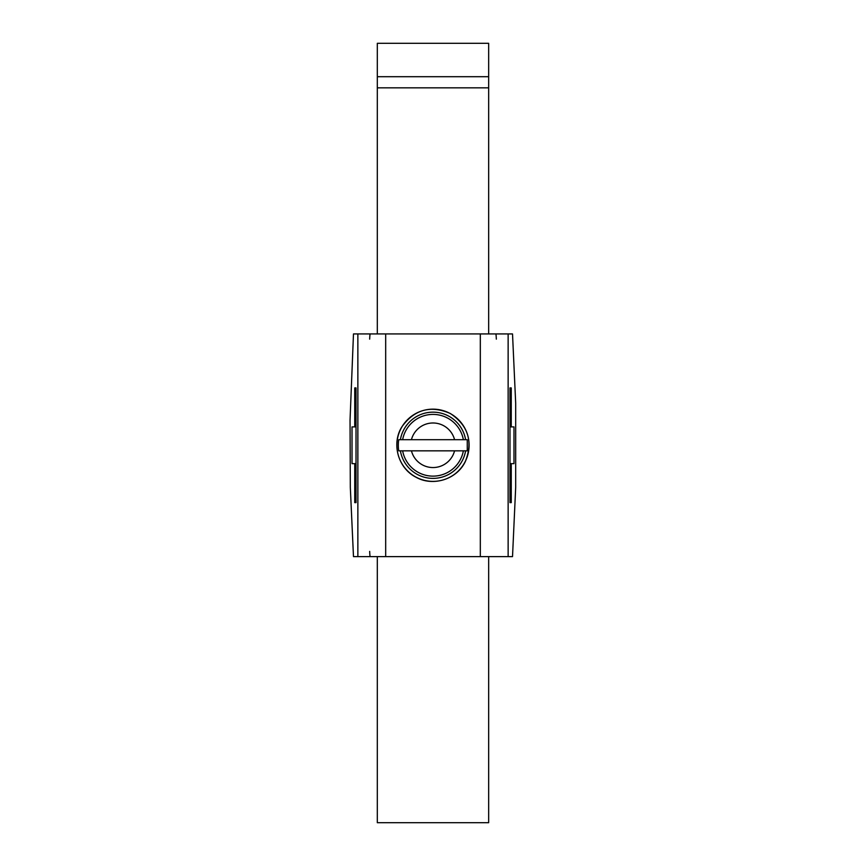 <?xml version="1.0" encoding="UTF-8"?>
<svg xmlns="http://www.w3.org/2000/svg" width="866" height="866" viewBox="0 0 866 866"><rect width="100%" height="100%" fill="white"/><g stroke="black" fill="none" stroke-linecap="round" stroke-linejoin="round"><path stroke-width="1.3" d="M398.75 450.84L400.395 450.84L398.75 450.84A34.694 34.694 0 0 1 398.75 439.701L400.395 439.701L398.75 439.701M454.563 450.84A22.267 22.267 0 0 1 411.437 450.84L467.25 450.84L467.25 439.701L465.605 439.701L467.25 439.701M463.364 439.701L465.605 439.701A33.07 33.07 0 0 0 400.395 439.701L463.364 439.701A30.873 30.873 0 0 0 402.636 439.701M411.437 439.701A22.267 22.267 0 0 1 454.563 439.701M467.25 450.84L463.364 450.84A30.873 30.873 0 0 1 402.636 450.84L411.437 450.84M402.636 450.84L400.395 450.84A33.07 33.07 0 0 0 465.605 450.84M508.136 333.93L508.136 556.611L512.52 556.611L515.681 487.374L515.681 403.166L512.52 333.93L353.48 333.93L350.037 420.226L350.319 487.374L353.48 556.611L357.864 556.611L357.864 333.93M357.864 556.611L508.136 556.611M509.977 387.925L511.254 387.925L509.977 387.925L509.977 502.616L511.254 502.616L511.254 463.646L513.982 463.646L513.982 426.895L509.977 426.895M511.254 387.925L511.254 426.895M356.023 502.616L354.746 502.616L356.023 502.616L356.023 387.925L354.746 387.925L356.023 387.925M354.746 502.616L354.746 463.646L352.018 463.646L352.018 426.895L354.746 426.895L354.746 387.925M370.172 333.93A22.267 0.779 -90 0 0 369.674 339.136M496.326 339.136A22.267 0.779 90 0 0 495.828 333.93M511.254 463.646L509.977 463.646M511.254 502.616L509.977 502.616M369.674 551.404A22.267 0.779 -90 0 0 370.172 556.611M354.746 463.646L356.023 463.646M354.746 426.895L356.023 426.895M488.662 333.93L488.662 43.3L377.316 43.3L377.316 333.93M488.662 556.611L488.662 822.7L377.316 822.7L377.316 556.611M488.662 76.706L377.316 76.706M415.691 476.96A36.101 36.101 0 0 1 401.315 427.956A36.101 36.101 0 0 1 450.309 413.58A36.101 36.101 0 0 1 464.685 462.585A36.101 36.101 0 0 1 415.691 476.96M480.316 333.93L480.316 556.611M385.684 556.611L385.684 333.93M488.662 87.834L377.316 87.834M415.648 477.025C398.057 468.03 391.335 443.695 401.802 426.938C414.392 409.445 430.564 404.974 450.352 413.515C468.225 425.542 473.204 441.573 465.291 461.61C456.837 479.483 432.729 486.963 415.648 477.025"/></g></svg>
